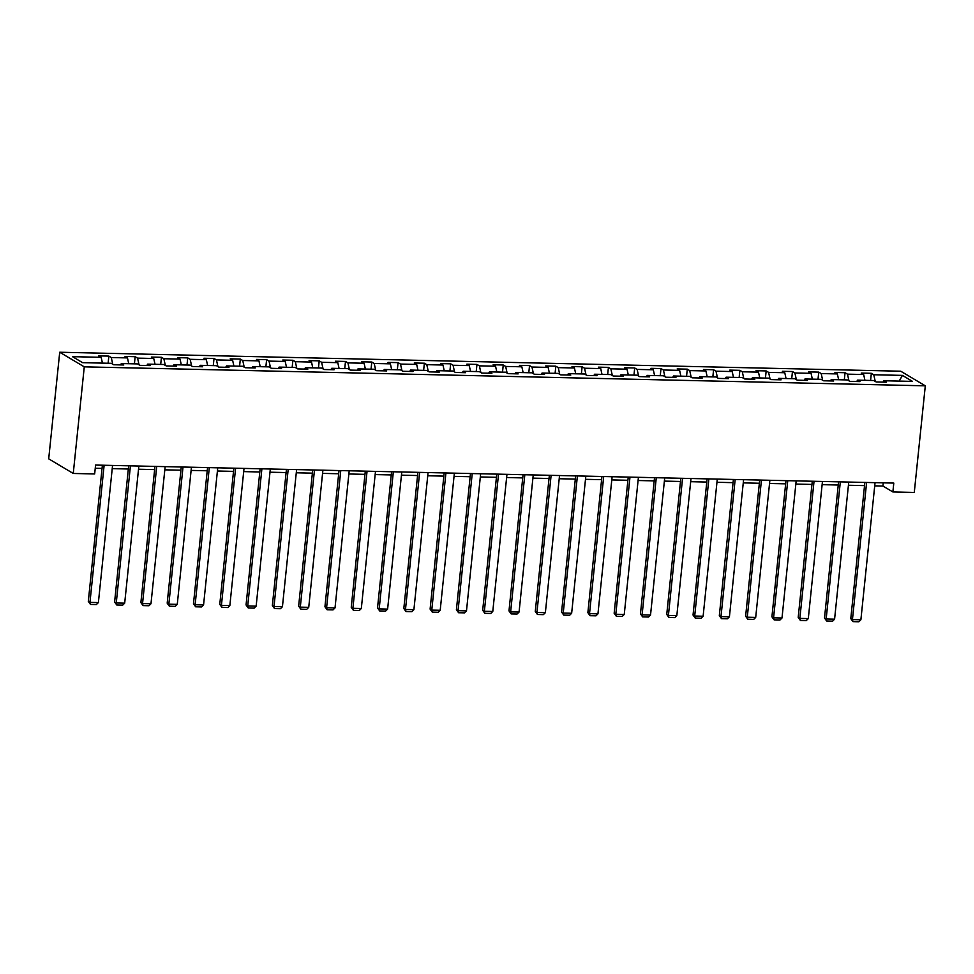 <?xml version="1.0" encoding="UTF-8"?>
<svg xmlns="http://www.w3.org/2000/svg" width="974" height="974" viewBox="0 0 974 974"><rect width="100%" height="100%" fill="white"/><g stroke="black" fill="none" stroke-linecap="round" stroke-linejoin="round"><path stroke-width="1.46" d="M84.275 366.845L73.257 473.461L48.7 458.851L59.718 352.235L900.743 371.216L925.3 385.826L84.275 366.845L59.718 352.235M902.411 375.392L873.763 374.747L871.34 373.31L861.235 373.079L863.658 374.515L847.477 374.15L845.055 372.713L834.937 372.482L837.36 373.931L821.179 373.566L818.757 372.117L808.639 371.898L811.062 373.334L794.881 372.969L792.459 371.532L782.353 371.301L784.776 372.738L768.596 372.372L766.173 370.936L756.055 370.704L758.478 372.141L742.298 371.776L739.875 370.339L729.769 370.108L732.192 371.557L716.012 371.191L713.589 369.743L703.471 369.523L705.894 370.96L689.714 370.595L687.291 369.158L677.186 368.927L679.609 370.363L663.428 369.998L661.005 368.562L650.888 368.33L653.311 369.779L637.13 369.414L634.707 367.965L624.602 367.734L627.013 369.183L610.844 368.817L608.421 367.368L598.304 367.149L600.727 368.586L584.546 368.221L582.123 366.784L572.006 366.553L574.429 367.989L558.248 367.624L555.825 366.187L545.72 365.956L548.143 367.405L531.962 367.04L529.539 365.591L519.422 365.36L521.845 366.808L505.664 366.443L503.241 364.994L493.136 364.775L495.559 366.212L479.378 365.847L476.956 364.41L466.838 364.179L469.261 365.615L453.08 365.25L450.658 363.813L440.552 363.582L442.975 365.031L426.795 364.666L424.372 363.217L414.254 362.985L416.677 364.434L400.497 364.069L398.074 362.62L387.956 362.401L390.379 363.838L374.199 363.472L371.788 362.036L361.671 361.804L364.093 363.241L347.913 362.876L345.49 361.439L335.373 361.208L337.795 362.657L321.615 362.291L319.192 360.843L309.087 360.611L311.51 362.06L295.329 361.695L292.906 360.258L282.789 360.027L285.212 361.464L269.031 361.098L266.608 359.662L256.503 359.43L258.926 360.867L242.745 360.502L240.322 359.065L230.205 358.834L232.628 360.283L216.447 359.917L214.024 358.469L203.919 358.249L206.342 359.686L190.161 359.321L187.738 357.884L177.621 357.653L180.044 359.089L163.863 358.724L161.44 357.288L151.323 357.056L153.746 358.493L137.565 358.128L135.143 356.691L125.037 356.46L127.46 357.908L111.28 357.543L108.857 356.094L98.739 355.875L101.162 357.312L72.514 356.667L82.595 362.669L111.255 363.314L113.678 364.763L123.783 364.982L121.36 363.546L137.541 363.911L139.964 365.347L150.081 365.579L147.658 364.142L163.839 364.507L166.262 365.944L176.367 366.175L173.956 364.726L190.125 365.092L192.548 366.541L202.665 366.772L200.242 365.323L216.423 365.688L218.846 367.137L228.963 367.356L226.54 365.92L242.721 366.285L245.144 367.722L255.249 367.953L252.826 366.516L269.007 366.881L271.429 368.318L281.547 368.549L279.124 367.101L295.305 367.466L297.727 368.915L307.833 369.146L305.41 367.697L321.59 368.062L324.013 369.511L334.131 369.73L331.708 368.294L347.888 368.659L350.311 370.096L360.417 370.327L357.994 368.89L374.174 369.256L376.597 370.692L386.715 370.924L384.292 369.475L400.472 369.84L402.895 371.289L413.013 371.52L410.59 370.071L426.77 370.437L429.181 371.873L439.298 372.105L436.876 370.668L453.056 371.033L455.479 372.47L465.596 372.701L463.174 371.264L479.354 371.63L481.777 373.066L491.882 373.298L489.459 371.849L505.64 372.214L508.063 373.663L518.18 373.882L515.757 372.445L531.938 372.811L534.361 374.247L544.466 374.479L542.043 373.042L558.224 373.407L560.647 374.844L570.764 375.075L568.341 373.639L584.522 374.004L586.945 375.44L597.05 375.672L594.627 374.223L610.808 374.588L613.23 376.037L623.348 376.256L620.925 374.82L637.106 375.185L639.528 376.621L649.646 376.853L647.223 375.416L663.404 375.781L665.826 377.218L675.932 377.449L673.509 376.001L689.689 376.366L692.112 377.815L702.23 378.046L699.807 376.597L715.987 376.962L718.41 378.411L728.515 378.63L726.093 377.194L742.273 377.559L744.696 378.996L754.813 379.227L752.391 377.79L768.571 378.156L770.994 379.592L781.099 379.823L778.676 378.375L794.857 378.74L797.28 380.189L807.397 380.42L804.974 378.971L821.155 379.336L823.578 380.785L833.683 381.004L831.272 379.568L847.441 379.933L849.864 381.37L859.981 381.601L857.558 380.164L873.739 380.53L876.162 381.966L886.279 382.198L883.856 380.749L912.504 381.394L902.411 375.392L899.197 381.102M874.713 485.856L882.919 486.038L892.878 491.955L893.791 483.08L95.574 465.061L94.661 473.948L73.257 473.461M120.52 364.909L121.36 363.546M111.28 357.543L112.753 364.203M127.46 357.908L128.738 363.716M146.818 365.506L147.658 364.142M137.565 358.128L139.038 364.8M153.746 358.493L155.036 364.3M173.116 366.102L173.956 364.726M163.863 358.724L165.337 365.396M180.044 359.089L181.322 364.897M199.402 366.699L200.242 365.323M190.161 359.321L191.635 365.993M206.342 359.686L207.62 365.493M225.7 367.283L226.54 365.92M216.447 359.917L217.92 366.577M232.628 360.283L233.906 366.09M251.986 367.88L252.826 366.516M242.745 360.502L244.218 367.174M258.926 360.867L260.204 366.674M278.284 368.476L279.124 367.101M269.031 361.098L270.504 367.77M285.212 361.464L286.502 367.271M304.57 369.073L305.41 367.697M295.329 361.695L296.802 368.367M311.51 362.06L312.788 367.868M330.868 369.657L331.708 368.294M321.615 362.291L323.088 368.951M337.795 362.657L339.086 368.464M357.166 370.254L357.994 368.89M347.913 362.876L349.386 369.548M364.093 363.241L365.372 369.049M383.452 370.851L384.292 369.475M374.199 363.472L375.684 370.144M390.379 363.838L391.67 369.645M409.75 371.435L410.59 370.071M400.497 364.069L401.97 370.741M416.677 364.434L417.956 370.242M436.035 372.031L436.876 370.668M426.795 364.666L428.268 371.325M442.975 365.031L444.254 370.826M462.333 372.628L463.174 371.264M453.08 365.25L454.554 371.922M469.261 365.615L470.552 371.423M488.619 373.225L489.459 371.849M479.378 365.847L480.852 372.518M495.559 366.212L496.837 372.019M514.917 373.809L515.757 372.445M505.664 366.443L507.137 373.115M521.845 366.808L523.135 372.616M541.203 374.406L542.043 373.042M531.962 367.04L533.435 373.699M548.143 367.405L549.421 373.2M567.501 375.002L568.341 373.639M558.248 367.624L559.721 374.296M574.429 367.989L575.719 373.797M593.799 375.599L594.627 374.223M584.546 368.221L586.019 374.893M600.727 368.586L602.005 374.393M620.085 376.183L620.925 374.82M610.844 368.817L612.317 375.489M627.013 369.183L628.303 374.99M646.383 376.78L647.223 375.416M637.13 369.414L638.603 376.074M653.311 369.779L654.589 375.574M672.669 377.376L673.509 376.001M663.428 369.998L664.901 376.67M679.609 370.363L680.887 376.171M698.967 377.973L699.807 376.597M689.714 370.595L691.187 377.267M705.894 370.96L707.185 376.768M725.253 378.557L726.093 377.194M716.012 371.191L717.485 377.851M732.192 371.557L733.471 377.364M751.551 379.154L752.391 377.79M742.298 371.776L743.771 378.448M758.478 372.141L759.769 377.949M777.849 379.75L778.676 378.375M768.596 372.372L770.069 379.044M784.776 372.738L786.055 378.545M804.134 380.347L804.974 378.971M794.881 372.969L796.355 379.641M811.062 373.334L812.353 379.142M830.432 380.931L831.272 379.568M821.179 373.566L822.653 380.225M837.36 373.931L838.638 379.738M856.718 381.528L857.558 380.164M847.477 374.15L848.951 380.822M863.658 374.515L864.936 380.323M883.016 382.125L883.856 380.749M873.763 374.747L875.236 381.418M892.878 491.955L914.282 492.442L925.3 385.826M95.245 468.263L102.051 468.409M112.229 468.64L128.337 469.005M138.527 469.237L154.635 469.602M164.813 469.833L180.921 470.186M191.111 470.418L207.218 470.783M217.397 471.014L233.504 471.379M243.695 471.611L259.802 471.976M269.993 472.207L286.1 472.56M296.279 472.792L312.386 473.157M322.577 473.388L338.684 473.754M348.862 473.985L364.97 474.35M375.16 474.582L391.268 474.935M401.446 475.166L417.554 475.531M427.744 475.762L443.852 476.128M454.03 476.359L470.15 476.724M480.328 476.956L496.436 477.309M506.626 477.54L522.734 477.905M532.912 478.137L549.019 478.502M559.21 478.733L575.317 479.098M585.496 479.318L601.603 479.683M611.794 479.914L627.901 480.279M638.08 480.511L654.187 480.876M664.378 481.107L680.485 481.473M690.663 481.692L706.783 482.057M716.961 482.288L733.069 482.654M743.259 482.885L759.367 483.25M769.545 483.481L785.653 483.834M795.843 484.066L811.951 484.431M822.129 484.662L838.237 485.028M848.427 485.259L864.535 485.624M101.162 357.312L102.453 363.119M883.248 482.836L882.919 486.038M871.34 373.31L870.598 380.457M845.055 372.713L844.312 379.86M818.757 372.117L818.014 379.263M792.459 371.532L791.728 378.679M766.173 370.936L765.43 378.082M739.875 370.339L739.144 377.486M713.589 369.743L712.846 376.889M687.291 369.158L686.56 376.305M661.005 368.562L660.262 375.708M634.707 367.965L633.964 375.112M608.421 367.368L607.679 374.515M582.123 366.784L581.381 373.931M555.825 366.187L555.095 373.334M529.539 365.591L528.797 372.738M503.241 364.994L502.511 372.141M476.956 364.41L476.213 371.557M450.658 363.813L449.927 370.96M424.372 363.217L423.629 370.363M398.074 362.62L397.331 369.779M371.788 362.036L371.045 369.183M345.49 361.439L344.747 368.586M319.192 360.843L318.461 367.989M292.906 360.258L292.163 367.405M266.608 359.662L265.878 366.808M240.322 359.065L239.58 366.212M214.024 358.469L213.282 365.615M187.738 357.884L186.996 365.031M161.44 357.288L160.698 364.434M135.143 356.691L134.412 363.838M108.857 356.094L108.114 363.241M875.054 482.654L860.882 619.781L852.445 619.586L850.789 618.6L852.981 621.631L852.445 619.586L866.616 482.459M864.863 482.422L850.789 618.6M860.882 619.781L858.873 621.765L852.981 621.631M848.756 482.057L834.584 619.184L826.159 619.001L824.503 618.015L826.683 621.035L826.159 619.001L840.331 481.874M838.577 481.826L824.503 618.015M834.584 619.184L832.587 621.168L826.683 621.035M822.458 481.473L808.298 618.6L799.861 618.405L798.205 617.419L800.397 620.45L799.861 618.405L814.033 481.278M812.279 481.241L798.205 617.419M808.298 618.6L806.289 620.584L800.397 620.45M796.172 480.876L782 618.003L773.575 617.808L771.919 616.822L774.099 619.854L773.575 617.808L787.747 480.681M785.981 480.645L771.919 616.822M782 618.003L780.004 619.988L774.099 619.854M769.874 480.279L755.702 617.406L747.277 617.212L745.621 616.225L747.813 619.257L747.277 617.212L761.449 480.085M759.696 480.048L745.621 616.225M755.702 617.406L753.706 619.391L747.813 619.257M743.588 479.683L729.416 616.81L720.991 616.627L719.323 615.641L721.515 618.66L720.991 616.627L735.163 479.5M733.398 479.452L719.323 615.641M729.416 616.81L727.42 618.794L721.515 618.66M717.29 479.098L703.118 616.225L694.693 616.031L693.038 615.044L695.217 618.076L694.693 616.031L708.865 478.904M707.112 478.867L693.038 615.044M703.118 616.225L701.122 618.21L695.217 618.076M691.004 478.502L676.833 615.629L668.408 615.434L666.74 614.448L668.931 617.479L668.408 615.434L682.567 478.307M680.814 478.271L666.74 614.448M676.833 615.629L674.824 617.613L668.931 617.479M664.706 477.905L650.535 615.032L642.11 614.837L640.454 613.851L642.633 616.883L642.11 614.837L656.281 477.71M654.528 477.674L640.454 613.851M650.535 615.032L648.538 617.017L642.633 616.883M638.42 477.309L624.249 614.436L615.812 614.253L614.156 613.267L616.347 616.286L615.812 614.253L629.983 477.126M628.23 477.077L614.156 613.267M624.249 614.436L622.24 616.42L616.347 616.286M612.122 476.724L597.951 613.851L589.526 613.657L587.87 612.67L590.049 615.702L589.526 613.657L603.697 476.529M601.932 476.493L587.87 612.67M597.951 613.851L595.954 615.836L590.049 615.702M585.824 476.128L571.653 613.255L563.228 613.06L561.572 612.074L563.763 615.105L563.228 613.06L577.399 475.933M575.646 475.896L561.572 612.074M571.653 613.255L569.656 615.239L563.763 615.105M559.539 475.531L545.367 612.658L536.942 612.476L535.274 611.477L537.465 614.509L536.942 612.476L551.114 475.349M549.348 475.3L535.274 611.477M545.367 612.658L543.37 614.643L537.465 614.509M533.241 474.935L519.069 612.062L510.644 611.879L508.988 610.893L511.18 613.924L510.644 611.879L524.816 474.752M523.062 474.715L508.988 610.893M519.069 612.062L517.072 614.046L511.18 613.924M506.955 474.35L492.783 611.477L484.358 611.282L482.69 610.296L484.882 613.328L484.358 611.282L498.53 474.155M496.764 474.119L482.69 610.296M492.783 611.477L490.774 613.462L484.882 613.328M480.657 473.754L466.485 610.881L458.06 610.686L456.404 609.7L458.584 612.731L458.06 610.686L472.232 473.559M470.479 473.522L456.404 609.7M466.485 610.881L464.488 612.865L458.584 612.731M454.371 473.157L440.199 610.284L431.774 610.101L430.106 609.103L432.298 612.135L431.774 610.101L445.934 472.974M444.181 472.926L430.106 609.103M440.199 610.284L438.19 612.269L432.298 612.135M428.073 472.56L413.901 609.687L405.476 609.505L403.82 608.519L406 611.55L405.476 609.505L419.648 472.378M417.895 472.341L403.82 608.519M413.901 609.687L411.905 611.684L406 611.55M401.775 471.976L387.615 609.103L379.178 608.908L377.522 607.922L379.714 610.954L379.178 608.908L393.35 471.781M391.597 471.745L377.522 607.922M387.615 609.103L385.607 611.088L379.714 610.954M375.489 471.379L361.317 608.507L352.892 608.312L351.237 607.326L353.416 610.357L352.892 608.312L367.064 471.185M365.299 471.148L351.237 607.326M361.317 608.507L359.321 610.491L353.416 610.357M349.191 470.783L335.019 607.91L326.594 607.727L324.939 606.741L327.13 609.761L326.594 607.727L340.766 470.6M339.013 470.552L324.939 606.741M335.019 607.91L333.023 609.894L327.13 609.761M322.905 470.186L308.734 607.326L300.309 607.131L298.641 606.145L300.832 609.176L300.309 607.131L314.48 470.004M312.715 469.967L298.641 606.145M308.734 607.326L306.737 609.31L300.832 609.176M296.607 469.602L282.436 606.729L274.011 606.534L272.355 605.548L274.534 608.58L274.011 606.534L288.182 469.407M286.429 469.371L272.355 605.548M282.436 606.729L280.439 608.713L274.534 608.58M270.322 469.005L256.15 606.132L247.725 605.938L246.057 604.951L248.248 607.983L247.725 605.938L261.896 468.811M260.131 468.774L246.057 604.951M256.15 606.132L254.141 608.117L248.248 607.983M244.024 468.409L229.852 605.536L221.427 605.353L219.771 604.367L221.95 607.386L221.427 605.353L235.598 468.226M233.845 468.177L219.771 604.367M229.852 605.536L227.855 607.52L221.95 607.386M217.738 467.824L203.566 604.951L195.129 604.757L193.473 603.77L195.664 606.802L195.129 604.757L209.3 467.63M207.547 467.593L193.473 603.77M203.566 604.951L201.557 606.936L195.664 606.802M191.44 467.228L177.268 604.355L168.843 604.16L167.187 603.174L169.366 606.205L168.843 604.16L183.015 467.033M181.261 466.996L167.187 603.174M177.268 604.355L175.271 606.339L169.366 606.205M165.142 466.631L150.982 603.758L142.545 603.563L140.889 602.577L143.081 605.609L142.545 603.563L156.717 466.436M154.963 466.4L140.889 602.577M150.982 603.758L148.973 605.743L143.081 605.609M138.856 466.035L124.684 603.162L116.259 602.979L114.603 601.993L116.783 605.012L116.259 602.979L130.431 465.852M128.665 465.803L114.603 601.993M124.684 603.162L122.687 605.146L116.783 605.012M112.558 465.45L98.386 602.577L89.961 602.382L88.305 601.396L90.497 604.428L89.961 602.382L104.133 465.255M102.38 465.219L88.305 601.396M98.386 602.577L96.389 604.562L90.497 604.428"/></g></svg>
